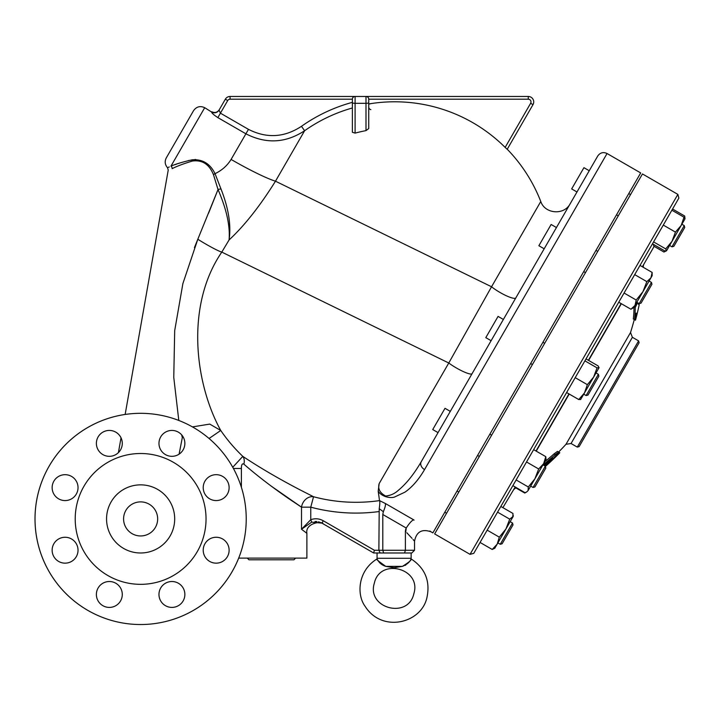 <?xml version="1.0" encoding="UTF-8"?>
<svg xmlns="http://www.w3.org/2000/svg" width="721" height="721" viewBox="0 0 721 721"><rect width="100%" height="100%" fill="white"/><g stroke="black" fill="none" stroke-linecap="round" stroke-linejoin="round"><path stroke-width="1.08" d="M194.418 247.645L197.806 239.255L182.882 283.596L174.698 330.615L173.761 377.353L178.799 420.442M118.415 452.608L121.02 437.818A12.942 12.942 0 0 0 100.201 434.204A12.942 12.942 0 0 0 100.129 452.482A12.942 12.942 0 0 0 118.415 452.608M379.21 508.684L383.338 511.676C385.158 507.431 385.816 504.682 385.293 503.456L379.507 500.608C380.003 501.519 379.904 504.213 379.21 508.684L378.867 550.267L374.388 550.267L323.296 520.769C319.259 518.543 315.086 518.192 310.76 519.697L301.513 529.25L306.885 533.315L306.885 558.117L238.696 558.117A105.617 105.617 0 0 1 140.622 624.53A105.617 105.617 0 0 0 232.09 466.117A105.617 105.617 0 0 0 49.163 466.117A105.617 105.617 0 0 0 140.622 624.53A105.617 105.617 0 0 1 35.293 526.681A105.617 105.617 0 0 1 125.148 414.449L168.236 170.048L167.506 167.678C164.92 164.685 164.514 161.423 166.29 157.89L193.543 110.683C196.445 106.618 200.168 105.627 204.71 107.69L211.632 112.052C211.614 112.981 213.686 114.837 217.859 117.622L245.897 133.8C266.085 144.155 285.651 143.128 304.613 130.735A156.16 156.16 0 0 1 352.371 107.979M181.674 434.871L182.134 436.935L183.251 437.133M211.794 111.773C214.822 113.152 217.309 112.485 219.238 109.781L225.349 99.192A5.453 5.453 0 0 1 230.071 96.47L355.102 96.47L230.071 96.47L230.071 99.192L352.371 99.192L352.371 102.346A161.594 161.594 0 0 0 301.477 126.301C284.344 137.576 266.68 138.594 248.466 129.356L231.09 159.44C227.259 165.623 221.915 170.372 215.038 173.68C210.144 163.667 202.511 159.044 192.156 159.819C182.936 161.91 175.879 164.009 170.985 166.1A2.722 2.334 67.8 0 1 172.148 168.66C166.948 170.58 166.948 170.58 172.148 168.66C176.87 166.218 183.63 163.676 192.435 161.035C202.259 159.747 209.261 164.271 213.443 174.617L218.03 189.542L197.869 239.111M218.021 189.506L218.03 189.542A2.722 0.658 169 0 1 220.996 188.983L215.038 173.68A2.722 0.667 148.6 0 0 213.443 174.617L213.407 174.563M208.558 213.218L217.985 189.65M402.462 566.355C408.987 562.29 411.853 559.838 411.06 559C409.934 561.956 407.068 564.417 402.462 566.355C391.656 567.959 396.992 568.166 385.735 566.355C378.291 561.037 375.56 558.829 377.552 559.73C379.246 562.939 381.968 565.147 385.735 566.355L402.462 566.355M411.105 558.901C425.039 568.094 430.338 580.874 427.003 597.231C421.758 623.314 382.076 633.272 365.132 606.352C356.625 595.023 357.472 570.87 377.083 558.901L377.065 558.279L411.132 558.279L410.799 559.469M405.77 565.039L405.274 565.336M393.315 567.589L392.359 567.454M389.007 566.895L385.735 566.355M413.845 593.707C421.884 568.563 379.949 557.333 374.352 583.136C366.313 608.281 408.248 619.51 413.845 593.707M377.065 558.279L377.065 552.989L373.658 552.989L411.808 552.989L404.544 552.989L405.391 550.267L405.391 531.278C417.252 544.022 417.252 544.022 405.391 531.278L405.77 528.971M403.336 552.989L404.544 552.989M411.808 552.989L414.539 550.267L378.867 550.267L380.138 552.989L384.852 552.989M502.113 543.778L500.248 544.274L502.113 543.778L513.019 524.888L512.514 523.031L500.248 544.274L497.896 542.913M505.935 528.98L497.184 544.13L499.32 537.154L505.935 528.98L509.711 519.156L513.226 516.353L505.935 528.98L510.153 521.671L512.514 523.031M533.053 487.468L534.91 486.972L545.815 468.082L545.31 466.226L533.053 487.468L530.692 486.107L534.91 478.798L538.677 468.974L543.661 463.639L545.788 456.663L546.022 459.547L543.661 463.639L528.069 490.631L528.295 486.972L534.91 478.798M438.044 432.618L421.235 461.728L438.044 432.618L432.735 429.554L445.001 408.311L449.877 411.123L449.931 412.024L491.109 340.7L485.801 337.635L498.067 316.393L503.375 319.457L515.812 297.917A16.349 3.181 -150 0 1 506.34 295.754A16.349 3.181 -150 0 1 491.551 286.769L448.777 363.005A16.349 2.902 -150 0 0 463.27 371.558A16.349 2.902 -150 0 0 472.075 373.685M586.119 395.55L587.976 395.054L598.881 376.173L598.376 374.307L586.119 395.55L583.758 394.189M593.626 377.092L584.479 392.936L587.354 384.672L593.626 377.092L597.06 367.863L599.088 367.638L593.626 377.092L596.024 372.946L598.376 374.307M585.488 272.637L583.713 271.619M544.175 248.79L538.866 245.726L551.132 224.474L556.441 227.548M639.185 303.64L641.041 303.144L651.946 284.254L651.451 282.398L639.185 303.64L636.823 302.279M597.745 156.006L421.235 461.728A6.813 5.155 30 0 0 424.561 469.596L607.055 153.51C603.27 151.789 600.169 152.618 597.745 156.006L589.237 170.742L583.929 167.669L572.835 186.883L571.663 188.92L576.971 191.984L570.176 203.755C564.164 215.507 544.923 214.038 540.777 201.501L491.551 286.769L275.485 181.196L304.613 130.735L301.477 126.301M671.981 246.834L673.838 246.33L674.883 244.527L684.743 227.448L684.247 225.592L671.981 246.834L669.62 245.473M379.174 483.557L378.201 491.217L379.507 500.608A164.658 164.658 0 0 1 313.536 496.742L299.891 489.784C278.513 478.618 259.479 467.469 242.806 456.366A164 164 0 0 1 220.743 430.473C194.562 382.887 185.405 305.109 221.798 252.107L448.777 363.005L379.174 483.557C377.687 488.784 379.841 492.93 385.654 496.021C390.521 495.579 394.784 493.651 398.443 490.217C406.347 483.701 413.944 474.202 421.235 461.728M495.273 547.446L494.876 548.131M512.775 517.137L512.992 513.469L500.843 506.457M494.822 548.221L492.209 549.465L497.184 544.13L494.723 548.284M528.069 490.631L526.672 491.965L528.069 490.631M512.856 485.639L525.005 492.659L526.672 491.965L524.78 493.056L525.933 492.326M599.034 367.728L598.169 365.944L586.02 358.923M580.738 399.416L578.765 399.551L584.479 392.936L580.585 399.56M652.154 272.439L652.154 275.719L650.919 277.855L652.154 272.439L640.005 265.418M630.911 309.228L634.985 305.452L633.759 307.588L630.911 309.228L618.762 302.216M642.952 291.654L646.845 281.632L650.919 277.855L634.985 305.452L636.219 300.035L642.952 291.654M652.478 243.815L664.627 250.836L666.447 250.836L665.735 248.907L672.008 241.328L666.601 250.692M681.156 225.484L684.031 217.219L684.95 218.914L672.008 241.328L675.442 232.108L681.156 225.484M666.447 250.836L663.942 252.026L665.303 250.935M684.896 218.535L684.716 216.03L672.567 209.018M480.06 542.444L492.209 549.465M487.171 530.142L499.32 537.154M497.562 512.144L509.711 519.156M516.146 479.961L528.295 486.972M526.528 461.963L538.677 468.974M533.639 449.652L545.788 456.663M575.205 377.66L587.354 384.672M566.616 392.539L578.765 399.551M584.911 360.851L597.06 367.863M634.696 274.62L646.845 281.632M624.071 293.014L636.219 300.035M671.882 210.208L684.031 217.219M663.293 225.087L675.442 232.108M653.587 241.895L665.735 248.907M653.839 246.185L663.942 252.026M515.866 487.919L524.78 493.056M470.047 554.35L434.637 533.91L437.241 529.394L642.456 173.95L677.866 194.391L470.047 554.35L473.769 553.349L678.867 198.113L677.866 194.391M637.508 302.676A281.596 140.793 -150 0 1 635.228 307.461A293.411 146.705 30 0 1 634.543 319.655A297.358 297.358 0 0 0 636.192 313.139L637.175 313.698A298.44 298.44 0 0 0 639.221 304.65L638.229 304.082A297.358 297.358 0 0 0 638.409 303.199M637.175 313.698A295.466 255.874 30 0 1 635.489 320.205L633.317 318.952A292.023 146.012 -150 0 0 633.984 307.2M635.228 307.461L634.174 306.858M554.683 457.655L554.81 457.736A298.44 298.44 0 0 0 559.82 452.761L553.782 458.709A298.431 298.431 0 0 1 545.382 466.469M559.613 452.635L558.396 451.932M559.811 452.752L558.604 452.058A297.079 297.079 0 0 0 566.003 444.28L571.059 443.505L577.287 447.101L579.143 446.605L639.103 342.745L638.608 340.889L577.287 447.101M545.229 466.181A293.591 264.093 -150 0 0 556.333 455.176L558.694 452.103L555.314 454.59A298.413 268.428 -150 0 1 542.958 464.865L545.31 466.226M543.823 465.369A298.242 268.275 30 0 0 552.674 457.952L552.773 458.015A292.266 262.895 30 0 1 544.824 465.937M544.761 461.728A297.052 267.203 30 0 0 554.088 453.879L557.459 451.391L558.694 452.103M571.059 443.505L632.38 337.293L630.524 332.525L566.003 444.28M643.24 267.293A297.079 297.079 0 0 0 643.375 265.571L642.6 266.923M621.358 303.712L588.615 360.428M569.202 394.036L536.235 451.148M515.452 487.144L514.443 488.892A297.079 297.079 0 0 0 516.29 487.621M653.334 244.311L653.965 246.69L642.366 266.788M621.123 303.577L588.381 360.293M568.968 393.9L536 451.013M515.218 487.008L502.888 507.638M643.375 265.571L643.736 264.409M368.737 107.222A2.722 2.722 0 0 0 370.873 109.655M368.728 104.13L371.45 103.527M540.777 201.501A156.718 156.718 0 0 0 507.242 149.229L532.99 104.644A5.453 5.453 0 0 0 528.268 96.47L365.998 96.47L365.998 130.627L368.728 128.554L368.728 99.192L528.268 99.192A2.722 2.722 0 0 1 530.629 103.283L532.99 104.644L507.196 149.31L505.187 147.435M530.629 103.283L505.151 147.408A156.502 156.502 0 0 0 368.728 103.959M365.998 130.627A148.436 143.38 180 0 0 355.102 133.115L352.371 132.267L352.371 102.625A2.722 0.703 0 0 0 355.102 103.328L355.102 96.47L365.998 96.47A2.722 2.722 0 0 1 368.728 99.192A2.722 2.722 0 0 0 365.998 96.47L355.102 96.47A2.722 2.722 0 0 0 352.371 99.192A2.722 2.722 0 0 1 355.102 96.47M248.466 129.356L220.428 113.17L219.058 110.097A5.453 5.398 30 0 1 211.632 112.052M219.238 109.781L225.349 99.192L227.71 100.552A2.722 2.722 0 0 1 230.071 99.192M231.09 159.44A54.508 5.84 -150 0 0 275.485 181.196C259.893 206.134 244.419 225.727 229.062 239.976C231.297 225.403 228.611 208.405 220.996 188.983M174.779 164.739L176.942 163.982M178.393 163.487L179.853 163.009M188.316 160.576L195.697 159.476M412.376 485.864L410.943 487.261M378.201 491.217C382.382 497.688 392.152 498.418 394.964 496.832L404.869 492.191C412.006 487.324 418.577 479.789 424.561 469.596M373.658 552.989L321.936 523.131L373.658 552.989L374.388 550.267M383.338 511.676L382.797 514.497L382.797 550.267L383.653 552.989M323.296 520.769L321.936 523.131L318.502 521.779M233.415 468.488L241.391 468.488C241.409 464.666 242.238 463.224 243.869 464.153C257.469 475.995 272.98 487.865 290.383 499.761L301.513 507.169A10.905 8.94 -63.5 0 1 313.536 496.742L310.76 507.169L310.76 519.697L311.679 522.139L321.936 523.131M304.442 526.384L301.513 529.259L311.679 522.139M316.943 521.526L314.996 521.481M414.539 550.267L414.539 541.183L413.016 539.461M412.033 538.371L406.797 532.729M405.788 531.683L406.22 528.024C409.528 522.977 412.024 520.256 413.71 519.859L414.079 520.102M429.878 530.998L430.888 531.747C421.857 528.682 416.405 531.828 414.539 541.183M413.71 519.859C435.872 535.045 435.872 535.045 413.71 519.859L385.293 503.456M378.867 511.586A175.455 175.455 0 0 1 310.76 507.169L301.513 507.169L270.889 485.882M232.748 467.271L242.806 456.366A10.905 7.823 -56.3 0 1 243.869 464.153M378.201 491.271L379.021 496.922M430.888 531.747L432.87 532.882L640.69 172.932L607.055 153.51M192.453 426.904L209.757 424.101L220.743 430.473L209.072 438.485M182.611 436.088L179.096 454.149M197.806 239.255A23.171 1.974 -149 0 0 221.798 252.107L229.062 239.976C230.269 226.16 226.592 209.342 218.03 189.542M295.619 558.117L293.934 559.802L248.961 559.802L247.276 558.117M170.985 166.1C166.362 168.245 166.362 168.245 170.985 166.1L204.71 107.69M168.254 167.389L169.3 166.939M96.389 594.465A12.942 12.942 0 0 1 109.331 581.514A12.942 12.942 0 0 1 122.282 594.465A12.942 12.942 0 0 1 102.86 605.676A12.942 12.942 0 0 1 102.86 583.253A12.942 12.942 0 0 1 122.282 594.465M162.757 603.612A12.942 12.942 0 0 1 168.561 581.955A12.942 12.942 0 0 1 184.423 597.808A12.942 12.942 0 0 1 162.757 603.612M216.165 563.155A12.942 12.942 0 0 1 204.953 543.733A12.942 12.942 0 0 1 227.376 543.733A12.942 12.942 0 0 1 216.165 563.155M65.088 474.688A12.942 12.942 0 0 1 76.3 494.101A12.942 12.942 0 0 1 53.877 494.101A12.942 12.942 0 0 1 65.088 474.688M55.932 541.056A12.942 12.942 0 0 1 77.589 546.86A12.942 12.942 0 0 1 61.736 562.713A12.942 12.942 0 0 1 55.932 541.056M140.622 584.334A65.413 65.413 0 0 0 197.275 486.215A65.413 65.413 0 0 0 83.978 486.215A65.413 65.413 0 0 0 140.622 584.334A65.413 65.413 0 0 0 197.275 486.215A65.413 65.413 0 0 0 83.978 486.215A65.413 65.413 0 0 0 140.622 584.334M140.622 552.989A34.067 34.067 0 0 0 170.129 501.888A34.067 34.067 0 0 0 111.124 501.888A34.067 34.067 0 0 0 140.622 552.989M140.622 535.955A17.034 17.034 0 0 0 155.376 510.405A17.034 17.034 0 0 0 125.869 510.405A17.034 17.034 0 0 0 140.622 535.955M74.236 559.361A12.942 12.942 0 0 1 52.579 553.557A12.942 12.942 0 0 1 68.432 537.704A12.942 12.942 0 0 1 74.236 559.361M65.088 500.572A12.942 12.942 0 0 1 53.877 481.159A12.942 12.942 0 0 1 76.3 481.159A12.942 12.942 0 0 1 65.088 500.572M100.183 452.536A12.942 12.942 0 0 1 105.987 430.87A12.942 12.942 0 0 1 121.84 446.732A12.942 12.942 0 0 1 100.183 452.536M158.971 443.379A12.942 12.942 0 0 1 178.384 432.167A12.942 12.942 0 0 1 178.384 454.59A12.942 12.942 0 0 1 158.971 443.379M207.008 478.474A12.942 12.942 0 0 1 228.674 484.278A12.942 12.942 0 0 1 212.812 500.131A12.942 12.942 0 0 1 207.008 478.474M216.165 537.262A12.942 12.942 0 0 1 227.376 556.684A12.942 12.942 0 0 1 204.953 556.684A12.942 12.942 0 0 1 216.165 537.262M181.07 585.308A12.942 12.942 0 0 1 175.266 606.965A12.942 12.942 0 0 1 159.413 591.112A12.942 12.942 0 0 1 181.07 585.308M553.782 458.709L553.232 458.394M555.314 454.59L554.088 453.879M227.71 100.552L217.859 117.622M528.268 99.192L528.268 96.47M355.102 133.115L355.102 103.328L365.998 103.328A2.722 0.703 0 0 0 368.728 102.625M382.797 514.497L406.22 528.024M301.513 507.169L301.513 529.259M241.391 487.288L241.391 468.488M411.132 558.279L411.132 552.989M458.817 492.028L457.051 491.01M446.551 513.271L444.785 512.252M491.614 435.223L489.847 434.195M479.348 456.465L477.581 455.447M544.679 343.304L542.913 342.286M532.413 364.547L530.647 363.528M597.745 251.395L595.979 250.367M651.451 282.398L649.089 281.037M630.542 194.589L628.775 193.561L630.542 194.589M618.285 215.831L616.509 214.804M684.247 225.592L681.886 224.231M589.237 170.742L583.929 167.669M513.226 516.353L513.226 515.263M684.95 218.914L684.95 217.823M652.154 275.719L652.154 274.629M632.38 337.293L638.608 340.889M630.524 332.525A297.079 297.079 0 0 0 634.291 319.511M514.443 488.892L513.613 489.784M323.233 523.879C321.665 520.571 305.064 523.284 306.885 533.315"/></g></svg>
